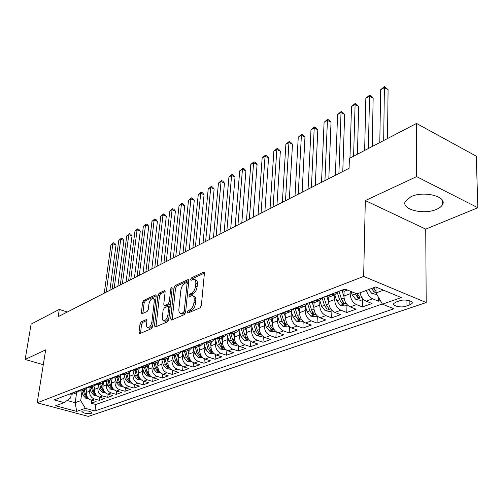 <?xml version="1.0" encoding="UTF-8"?>
<svg xmlns="http://www.w3.org/2000/svg" width="503" height="503" viewBox="0 0 503 503"><rect width="100%" height="100%" fill="white"/><g stroke="black" fill="none" stroke-linecap="round" stroke-linejoin="round"><path stroke-width="0.75" d="M187.368 312.099L188.021 313.017L200.043 307.867L201.363 305.56L204.388 273.45L203.79 272.154L203.413 272.23L191.53 277.845L190.637 279.416L191.033 280.322L193.957 279.322C195.359 279.593 195.975 280.976 195.818 283.485L195.56 286.119C195.007 289.634 193.636 292.048 191.436 293.368L189.908 294.06L189.015 295.638L189.424 296.569L192.309 295.619C193.743 295.902 194.378 297.336 194.215 299.914L193.957 302.586C193.397 306.145 192.014 308.572 189.801 309.854L188.267 310.514L187.368 312.099M436.585 209.311C439.616 208.003 441.603 206.419 442.552 204.551C447.481 196.503 423.532 190.461 410.926 196.698L405.343 201.313C400.746 209.399 423.878 215.221 436.585 209.311M91.25 413.359L91.904 412.913C90.439 411.152 87.315 410.523 82.536 411.026L81.901 411.46C83.366 413.221 86.478 413.85 91.25 413.359M141.192 321.832L140.016 323.932L138.998 332.414L139.501 333.728L151.497 328.654L152.705 326.51L156.194 296.097L155.697 294.84L143.77 300.392L142.601 302.485L141.393 312.539L141.877 313.809L147.109 311.508L148.291 309.389L148.882 304.353C149.592 300.838 150.919 298.889 152.862 298.505C153.924 298.725 154.371 299.851 154.201 301.888L151.9 321.876C151.196 325.41 149.875 327.359 147.926 327.73C146.832 327.497 146.367 326.321 146.549 324.215L146.939 320.876L146.436 319.575L141.192 321.832L142.72 322.341L141.544 324.441L140.513 333.363M45.672 349.862L25.15 359.45L31.111 324.108L59.304 309.427L58.159 316.689L349.095 168.272L349.39 158.395L416.509 123.449L416.622 176.616L365.316 200.578L363.656 276.411L37.178 402.815L45.672 349.862M170.655 318.783L171.529 320.078L184.331 314.595L185.62 312.344L188.801 280.775L188.235 279.492L175.22 285.541L173.981 287.741L170.655 318.783L172.221 319.317L172.215 319.789M167.556 321.782L155.308 327.025L154.484 325.743L157.955 295.267L159.155 293.123L164.619 290.633L165.135 291.897L163.764 304.258L164.299 305.554L168.096 303.919L169.329 301.731L170.737 288.785L171.825 287.207L172.196 288.093L168.801 319.581L167.556 321.782M91.665 400.281L91.263 403.236L96.117 401.507L91.093 400.124L94.357 398.948C91.043 397.64 89.477 395.05 89.66 391.189L90.024 388.536M99.801 397.307L99.393 400.344L104.366 398.577L99.305 397.169L102.65 395.962C99.311 394.629 97.727 392.013 97.903 388.109L98.267 385.399M108.132 394.251L107.724 397.389L112.823 395.578L107.724 394.138L111.15 392.906C107.787 391.548 106.183 388.894 106.347 384.946L106.711 382.186M116.677 391.12L116.268 394.352L121.493 392.497L116.356 391.032L119.871 389.768C116.482 388.385 114.86 385.7 115.011 381.708L115.376 378.891M125.436 387.907L125.021 391.246L130.384 389.341L125.209 387.844L128.812 386.549C125.398 385.147 123.757 382.425 123.901 378.382L124.254 375.508M134.414 384.613L134.005 388.058L139.501 386.103L134.288 384.575L137.992 383.248C134.546 381.815 132.886 379.061 133.018 374.968L133.37 372.044M143.625 381.23L143.217 384.782L148.863 382.777L143.613 381.224L147.404 379.853C143.933 378.401 142.261 375.609 142.374 371.472L142.726 368.479M153.082 377.753L152.673 381.425L158.464 379.369L153.176 377.778L157.074 376.376C153.578 374.898 151.881 372.063 151.981 367.875L152.327 364.82M162.79 374.175L162.381 377.979L168.329 375.867L163.003 374.245L167.009 372.805C163.481 371.296 161.765 368.422 161.853 364.185L162.192 361.06M172.755 370.497L172.347 374.439L178.458 372.264L173.095 370.61L177.213 369.127C173.661 367.592 171.919 364.681 171.995 360.387L172.328 357.199M182.998 366.706L182.589 370.799L188.87 368.567L183.469 366.876L187.701 365.354C184.123 363.788 182.363 360.833 182.419 356.489L182.746 353.225M193.523 362.808L193.121 367.058L199.578 364.769L194.133 363.04L198.484 361.475C194.875 359.878 193.095 356.879 193.133 352.477L193.454 349.139M204.344 358.79L203.941 363.216L210.581 360.858L205.105 359.092L209.575 357.482C205.941 355.854 204.136 352.81 204.161 348.353L204.47 344.939M215.473 354.646L215.07 359.261L221.905 356.834L216.384 355.03L220.993 353.37C217.327 351.71 215.504 348.623 215.504 344.109L215.806 340.606M226.916 350.371L226.526 355.193L233.562 352.697L228.004 350.849L232.744 349.145C229.054 347.447 227.205 344.316 227.186 339.739L227.482 336.149M238.705 345.957L238.315 351.006L245.558 348.434L239.962 346.542L244.848 344.788C241.132 343.059 239.252 339.877 239.214 335.243L239.497 331.559M250.834 341.392L250.463 346.693L257.92 344.046L252.286 342.109L257.322 340.298C253.575 338.532 251.67 335.3 251.613 330.603L251.884 326.818M263.333 336.677L262.968 342.254L270.658 339.519L264.987 337.538L270.174 335.671C266.401 333.866 264.477 330.584 264.389 325.825L264.647 321.939M276.216 331.798L275.864 337.67L283.793 334.86L278.084 332.823L283.434 330.899C279.637 329.056 277.681 325.718 277.574 320.895L277.813 316.896M289.495 326.743L289.162 332.948L297.342 330.043L291.595 327.962L297.116 325.975C293.287 324.089 291.306 320.7 291.174 315.802L291.394 311.697M303.196 321.505L302.881 328.075L311.319 325.083L305.535 322.945L311.244 320.889C307.383 318.965 305.378 315.513 305.214 310.552L305.415 306.321M305.302 305.969L307.132 311.829L310.703 316.117L315.324 316.796L317.336 316.066L317.041 323.052L325.755 319.952L319.939 317.764L325.831 315.639C321.945 313.665 319.908 310.162 319.713 305.126L319.895 300.769M331.917 310.772L331.666 317.858L340.669 314.658L334.816 312.407L340.908 310.213C336.997 308.194 334.929 304.629 334.702 299.518L334.86 295.022M346.982 305.308L346.774 312.489L356.086 309.182L350.195 306.874L356.495 304.604C352.559 302.536 350.459 298.908 350.201 293.721L350.27 291.193M362.562 299.656L362.399 306.943L372.031 303.523L366.109 301.146C363.047 299.687 361.009 296.902 359.997 292.784M91.093 400.124C87.786 398.822 86.233 396.245 86.415 392.403L87 388.215M99.305 397.169C95.979 395.842 94.401 393.239 94.577 389.347L95.18 384.952M107.724 394.138C104.373 392.793 102.775 390.152 102.945 386.222L103.549 381.664M116.356 391.032C112.974 389.662 111.364 386.989 111.521 383.009L112.087 378.658M125.209 387.844C121.801 386.455 120.173 383.745 120.318 379.721L120.846 375.521M134.288 384.575C130.855 383.16 129.208 380.413 129.34 376.345L129.843 372.258M143.613 381.224C140.148 379.778 138.482 376.999 138.602 372.88L139.079 368.875M153.176 377.778C149.693 376.307 148.001 373.49 148.108 369.321L148.561 365.373M163.003 374.245C159.489 372.748 157.779 369.887 157.873 365.668L158.307 361.739M173.095 370.61C169.555 369.089 167.826 366.19 167.908 361.921L168.323 357.973M183.469 366.876C179.898 365.323 178.15 362.386 178.213 358.061L178.622 354.074M194.133 363.04C190.536 361.456 188.763 358.476 188.814 354.099L189.203 350.057M205.105 359.092C201.477 357.476 199.685 354.452 199.71 350.019L200.093 345.932M216.384 355.03C212.738 353.383 210.914 350.314 210.927 345.825L211.291 341.682M228.004 350.849C224.325 349.17 222.483 346.051 222.471 341.506L222.823 337.312M239.962 346.542C236.259 344.832 234.392 341.669 234.36 337.054L234.694 332.81M252.286 342.109C248.551 340.355 246.659 337.148 246.608 332.477L246.923 328.17M264.987 337.538C261.227 335.746 259.309 332.489 259.234 327.755L259.529 323.391M278.084 332.823C274.292 330.999 272.349 327.686 272.249 322.882L272.525 318.468M291.595 327.962C287.773 326.095 285.805 322.725 285.679 317.858L285.93 313.382M305.535 322.945C301.693 321.033 299.694 317.607 299.543 312.671L299.769 308.132M319.939 317.764C316.066 315.809 314.035 312.325 313.859 307.32L314.061 302.718M334.816 312.407C330.917 310.408 328.861 306.861 328.648 301.787L328.824 297.116M350.195 306.874C346.271 304.824 344.184 301.222 343.939 296.066L344.083 291.312M399.734 300.756L395.936 302.077L393.824 303.479C392.095 305.981 401.237 308.012 406.04 306.208L409.851 304.912L412.045 303.479C413.837 300.964 404.557 298.901 399.734 300.756M363.656 276.411L426.198 302.548L88.302 416.396L37.178 402.815M91.263 403.236L95.828 404.487L94.96 410.932L393.874 308.785L382.45 304.177L375.98 292.947L376.074 287.119M94.96 410.932L85.353 408.342L76.663 411.391L55.6 405.77L64.12 402.607L54.161 399.916L344.932 289.043L356.979 293.903L375.691 286.955L401.319 297.562L382.45 304.177M344.712 291.092L340.311 290.803M69.345 394.126L73.161 394.056M78.361 391.303L75.997 392.988L72.545 392.906M77.399 391.057L81.241 390.994M86.566 388.146L84.152 389.894L80.675 389.806M85.655 387.907L89.521 387.857M94.979 384.914L92.514 386.725L89.012 386.625M94.118 384.682L98.016 384.638M103.605 381.595L101.09 383.468L97.563 383.368M102.801 381.368L106.724 381.331M112.458 378.181L109.887 380.136L106.34 380.023M111.716 377.973L115.665 377.942M121.544 374.678L118.915 376.709L115.35 376.584M120.865 374.484L124.838 374.465M130.868 371.076L128.19 373.195L124.593 373.063M130.264 370.9L134.263 370.893M139.916 367.215L140.431 367.372L137.715 369.586L134.094 369.435M150.284 363.575L147.498 365.876L143.852 365.719M149.837 363.436L153.893 363.449M160.4 359.658L157.552 362.059L153.887 361.89M160.036 359.544L164.116 359.57M170.794 355.627L167.889 358.142L164.198 357.96M170.53 355.546L174.635 355.583M181.482 351.478L178.527 354.106L174.811 353.911M181.325 351.427L185.456 351.478M192.486 347.208L189.468 349.956L185.726 349.748M192.435 347.189L196.591 347.259M203.778 342.864L200.735 345.687L196.969 345.46M203.878 342.826L208.06 342.908M215.385 338.437L212.335 341.286L208.55 341.047M215.661 338.33L219.874 338.431M227.343 333.879L224.288 336.752L220.477 336.494M227.815 333.703L232.046 333.816M239.667 329.182L236.611 332.081L232.776 331.81M240.34 328.924L244.596 329.056M252.38 324.334L249.318 327.264L245.464 326.969M253.267 323.995L257.549 324.146M265.49 319.336L262.428 322.291L258.548 321.977M266.609 318.908L270.91 319.078M279.02 314.174L275.965 317.16L272.066 316.827M280.385 313.652L284.711 313.847M292.998 308.842L289.942 311.86L286.018 311.508M294.62 308.226L298.964 308.44M307.44 303.34L304.384 306.384L300.442 306.006M309.332 302.617L313.702 302.85M322.366 297.644L319.317 300.719L315.362 300.316M324.554 296.814L328.943 297.072M337.809 291.759L334.772 294.865L330.792 294.431M378.614 297.518L378.558 301.203L372.622 298.801C369.554 297.33 367.511 294.519 366.486 290.376M362.399 306.943L356.495 304.604M346.774 312.489L340.908 310.213M331.666 317.858L325.831 315.639M317.041 323.052L311.244 320.889M302.881 328.075L297.116 325.975M289.162 332.948L283.434 330.899M275.864 337.67L270.174 335.671M262.968 342.254L257.322 340.298M250.463 346.693L244.848 344.788M238.315 351.006L232.744 349.145M226.526 355.193L220.993 353.37M215.07 359.261L209.575 357.482M203.941 363.216L198.484 361.475M193.121 367.058L187.701 365.354M182.589 370.799L177.213 369.127M172.347 374.439L167.009 372.805M162.381 377.979L157.074 376.376M152.673 381.425L147.404 379.853M143.217 384.782L137.992 383.248M134.005 388.058L128.812 386.549M125.021 391.246L119.871 389.768M116.268 394.352L111.15 392.906M107.724 397.389L102.65 395.962M99.393 400.344L94.357 398.948M95.828 404.487L382.324 303.963M378.558 301.203L380.369 300.561M76.607 392.736L75.173 402.677L80.7 400.658L81.983 391.592M375.98 292.947L383.512 290.2M365.316 200.578L425.733 229.129L477.85 207.745L416.622 176.616M477.85 207.745L476.266 156.181L416.509 123.449M25.15 359.45L43.296 364.688M425.733 229.129L426.198 302.548M67.308 312.023L59.304 309.427M67.094 400.476L75.173 402.677L76.663 411.391M71.175 394.453L70.672 397.917L64.12 402.607M144.367 365.876L140.431 367.372L143.946 367.221M80.7 400.658L85.353 408.342M188.958 312.615L189.857 311.074L191.392 310.414C193.598 309.131 194.982 306.711 195.541 303.146L193.957 302.586M193.083 295.902L193.881 296.192C195.321 296.474 195.963 297.902 195.799 300.48L195.541 303.146M194.749 279.611L195.522 279.901C196.924 280.171 197.547 281.561 197.39 284.063L197.132 286.691C196.585 290.206 195.208 292.62 193.007 293.941L191.486 294.626L190.599 296.104M204.4 273.098L193.089 278.423L192.221 279.831M188.814 280.429L176.76 286.1L175.522 288.294L172.221 319.317M183.375 312.627L184.268 311.055L187.078 283.396L186.682 282.491L184.865 283.283C182.734 284.597 181.388 286.974 180.835 290.407L178.886 309.194C178.697 311.778 179.32 313.212 180.747 313.507L183.375 312.627L184.953 313.18L185.607 312.451M188.55 283.296L186.852 282.554M181.596 313.803L183.362 313.859L181.784 313.312M184.953 313.18L183.362 313.859M165.154 291.564L160.683 293.664L159.482 295.808L156.018 326.724M165.638 306.019L169.643 304.46L170.542 303.422M162.324 317.23C162.161 319.367 162.645 320.556 163.789 320.795C165.833 320.411 167.203 318.412 167.914 314.79L168.694 307.572L167.832 306.321L164.349 307.886L163.123 310.062L162.324 317.23M164.802 321.134L165.349 321.323C166.826 321.222 168.065 319.858 169.052 317.217M170.14 307.157L168.36 306.333M146.958 320.461L142.72 322.341M148.97 328.075L149.466 328.239C150.812 328.17 151.963 326.925 152.937 324.498M155.685 300.587L154.383 299.04L153.384 298.688M156.213 295.764L145.273 300.913L144.109 303.007L142.89 313.426M376.822 294.412L372.05 293.695L368.504 289.621M387.505 138.551L388.083 89.653L384.405 87.591L380.633 89.76L379.809 142.556M375.936 291.067L373.603 287.729M371.623 288.464L373.949 291.79L375.993 292.048M373.949 291.79L374.006 288.766L373.465 287.785M383.676 140.544L384.405 86.604L388.083 89.653M380.633 89.76L384.405 86.604M363.443 299.335L360.758 300.31L355.929 299.587L352.232 295.06L351.113 291.533M372.233 146.499L373.157 98.179L369.498 96.167L365.838 98.267L364.65 150.447M354.98 293.092L357.734 297.738L360.029 297.751L357.35 293.765M357.734 297.738L357.809 294.752L357.281 293.79M368.397 148.498L369.542 95.174L371.007 95.979L373.157 98.179M365.838 98.267L369.542 95.174M343.933 296.5L342.317 291.413M347.554 305.101L345.108 305.987L340.349 305.283L336.696 300.838L334.803 294.852M357.438 154.207L358.689 106.441L355.043 104.479L351.496 106.523L349.969 158.093M337.368 292.677L339.607 299.75L342.065 303.485L344.297 303.51L341.455 299.065L338.997 291.306L341.789 299.939M353.596 156.207L355.131 103.48L356.589 104.259L358.689 106.441M351.496 106.523L355.131 103.48M328.641 302.127L327.164 297.443M332.194 310.672L329.974 311.476L325.284 310.791L321.669 306.421L319.82 300.524M342.776 171.492L344.649 114.458L341.028 112.546L337.588 114.527L335.375 175.264M322.184 298.059L324.485 305.378L326.912 309.043L329.088 309.075L326.277 304.711L323.869 297.072M338.909 173.466L341.028 112.546L341.16 111.534L342.606 112.301L344.649 114.458M337.588 114.527L341.16 111.534M313.847 307.578L312.476 303.19M328.811 178.615L331.031 122.235L327.428 120.374L324.089 122.292L321.518 182.338M307.515 303.309L309.854 310.816L312.25 314.425L314.375 314.463L311.583 310.175L309.238 302.649M324.944 180.59L327.428 120.374L327.591 119.356L329.031 120.098L331.031 122.235M324.089 122.292L327.591 119.356M299.536 312.853L298.241 308.685M302.957 321.279L301.146 321.939L296.588 321.279L293.054 317.066L291.237 311.194M315.262 185.532L317.808 129.787L314.224 127.969L310.98 129.837L308.075 189.197M293.406 308.691L295.695 316.085L298.053 319.631L300.134 319.682L297.367 315.456L295.192 308.446L301.014 306.22M311.395 187.5L314.224 127.969L314.425 126.945L315.859 127.668L317.808 129.787M310.98 129.837L314.425 126.945M285.673 317.971L284.434 313.947M289.03 326.334L287.408 326.925L282.912 326.277L279.416 322.134L277.599 316.217M302.114 192.234L304.963 137.118L301.398 135.345L298.254 137.162L295.022 195.856M279.737 313.903L281.976 321.184L284.308 324.674L286.339 324.731L283.598 320.581L281.592 314.061M298.248 194.208L301.398 135.345L301.637 134.314L303.058 135.024L304.963 137.118M298.254 137.162L301.637 134.314M272.249 322.939L271.048 319.021M275.543 331.232L274.091 331.754L269.658 331.119L266.206 327.044L264.377 321.052M289.351 198.748L292.488 144.242L288.942 142.519L285.88 144.279L282.353 202.313M266.496 318.952L268.684 326.126L270.985 329.559L272.972 329.622L270.256 325.542L268.382 319.411M285.49 200.716L288.942 142.519L289.206 141.481L290.627 142.173L292.488 144.242M285.88 144.279L289.206 141.481M259.234 327.749L258.077 323.945M262.465 335.973L261.183 336.438L256.813 335.815L253.393 331.81L251.544 325.711M276.952 205.073L280.353 151.17L276.832 149.485L273.858 151.196L270.048 208.594M253.751 324.165L255.794 330.917L258.07 334.294L260.013 334.369L257.322 330.352L255.555 324.523M273.091 207.041L276.832 149.485L277.128 148.442L278.536 149.114L280.353 151.17M273.858 151.196L277.128 148.442M246.615 332.42L245.495 328.717M249.79 340.575L248.658 340.984L244.345 340.374L240.962 336.432L239.088 330.201M264.899 211.222L268.558 157.911L265.056 156.257L262.164 157.923L258.089 214.693M241.402 329.27L243.295 335.564L245.546 338.89L247.438 338.972L244.779 335.017L243.094 329.427M261.051 213.184L265.056 156.257L265.383 155.213L266.779 155.873L268.558 157.911M262.164 157.923L265.383 155.213M234.373 336.96L233.285 333.344M237.485 345.039L236.504 345.391L232.248 344.794L228.903 340.915L226.998 334.539M253.185 217.195L257.083 164.462L253.6 162.853L250.783 164.468L246.47 220.622M229.393 334.143L231.166 340.078L233.386 343.348L235.247 343.436L232.606 339.544L230.984 334.13M249.343 219.157L253.6 162.853L253.952 161.803L255.342 162.444L257.083 164.462M250.783 164.468L253.952 161.803M222.483 341.361L221.433 337.84M225.545 349.371L224.703 349.673L220.503 349.088L217.195 345.272L215.246 338.72M241.792 223.005L245.917 170.838L242.452 169.266L239.711 170.844L235.165 226.388M217.717 338.808L219.39 344.454L221.584 347.674L223.401 347.768L220.786 343.933L219.22 338.657M237.957 224.967L242.452 169.266L242.83 168.209L244.213 168.845L245.917 170.838M239.711 170.844L242.83 168.209M210.946 345.643L209.927 342.203M213.945 353.578L209.097 353.257L205.821 349.503L203.853 342.839M230.714 228.664L235.039 177.05L231.6 175.509L228.934 177.043L224.162 232.002M206.356 343.298L207.953 348.705L210.122 351.88L211.901 351.974L209.311 348.202L207.777 343.015M226.884 230.613L231.6 175.509L232.002 174.453L233.373 175.069L235.039 177.05M228.934 177.043L232.002 174.453M199.735 349.799L198.742 346.441M202.684 357.664L198.006 357.312L194.768 353.609L192.932 347.353M219.924 234.165L224.451 183.098L221.031 181.589L218.434 183.086L213.461 237.46M195.309 347.611L196.843 352.836L198.981 355.967L200.728 356.067L198.157 352.351L196.654 347.233M216.108 236.108L221.031 181.589L221.458 180.533L222.823 181.137L224.451 183.098M218.434 183.086L221.458 180.533M188.839 353.842L187.877 350.56M191.737 361.638L187.229 361.248L184.023 357.608L182.306 351.723M209.424 239.522L214.133 188.99L210.738 187.512L208.204 188.971L203.036 242.779M184.557 351.767L186.041 356.853L188.153 359.934L189.87 360.041L187.323 356.382L185.846 351.333M205.62 241.465L210.738 187.512L211.178 186.456L212.536 187.047L214.133 188.99M208.204 188.971L211.178 186.456M178.244 357.778L177.308 354.571M181.093 365.499L176.748 365.077L173.573 361.494L171.957 355.923M199.194 244.741L204.08 194.73L200.71 193.284L198.239 194.705L192.888 247.954M174.088 355.778L175.534 360.764L177.628 363.801L179.307 363.908L176.779 360.299L175.333 355.319M195.403 246.677L200.71 193.284L201.169 192.228L202.514 192.806L204.08 194.73M198.239 194.705L201.169 192.228M167.939 361.607L167.034 358.469M170.737 369.259L166.55 368.806L163.406 365.272L161.872 359.953M189.229 249.821L194.284 200.326L190.926 198.911L188.518 200.295L182.998 253.003M163.903 359.651L165.317 364.562L167.386 367.555L169.033 367.668L166.531 364.109L165.11 359.192M185.45 251.751L190.926 198.911L191.41 197.855L192.75 198.421L194.284 200.326M188.518 200.295L191.41 197.855M157.911 365.329L157.03 362.261M160.664 372.912L156.628 372.434L153.516 368.95L152.051 363.839M179.514 254.776L184.72 205.784L181.388 204.4L179.043 205.752L173.359 257.92M153.981 363.418L155.37 368.259L157.42 371.214L159.036 371.327L156.552 367.819L155.157 362.971M175.748 256.7L181.388 204.4L181.891 203.338L183.218 203.891L184.72 205.784M179.043 205.752L181.891 203.338M148.152 368.957L147.291 365.951M150.856 376.47L146.964 375.967L143.883 372.534L142.475 367.592M170.045 259.611L175.402 211.109L172.089 209.751L169.8 211.071L163.965 262.711M144.323 367.077L145.694 371.862L147.712 374.773L149.303 374.892L146.838 371.434L145.474 366.643M166.292 261.522L172.089 209.751L172.604 208.695L173.925 209.235L175.402 211.109M169.8 211.071L172.604 208.695M138.646 372.49L137.809 369.548M141.28 379.91L137.552 379.407L134.502 376.018L133.138 371.22M160.815 264.32L166.304 216.303L163.01 214.976L160.778 216.259L154.805 267.389M134.923 370.642L136.263 375.364L138.262 378.237L139.821 378.363L137.382 374.949L136.036 370.221M157.074 266.225L163.01 214.976L163.544 213.913L164.858 214.448L166.304 216.303M160.778 216.259L163.544 213.913M129.39 375.936L128.573 373.05M131.918 383.236L128.378 382.758L125.36 379.419L124.034 374.729M151.805 268.916L157.42 221.377L154.151 220.069L151.969 221.326L145.864 271.947M130.453 381.456L128.171 378.375L126.844 373.704M125.763 374.119L127.077 378.778L129.057 381.614L130.598 381.683M148.077 270.815L154.151 220.069L154.698 219.012L156.005 219.534L157.42 221.377M151.969 221.326L154.698 219.012M120.374 379.287L119.569 376.439M122.801 386.474L119.444 386.027L116.451 382.733L115.156 378.13M143.015 273.399L148.75 226.325L145.505 225.048L143.374 226.275L137.137 276.399M121.342 384.657L119.192 381.714L117.891 377.099M116.834 377.502L118.13 382.11L120.085 384.902L121.575 385.059M139.3 275.292L145.505 225.048L146.065 223.992L147.36 224.501L148.75 226.325M143.374 226.275L146.065 223.992M111.578 382.563L110.786 379.734M113.917 389.636L110.729 389.209L107.768 385.958L106.498 381.419M134.433 277.775L140.28 231.16L137.061 229.909L134.98 231.103L128.623 280.743M112.477 387.8L110.434 384.971L109.157 380.413M108.126 380.802L109.403 385.355L111.339 388.115L112.817 388.247M130.736 279.662L137.061 229.909L137.627 228.852L138.916 229.355L140.28 231.16M134.98 231.103L137.627 228.852M103.008 385.751L102.216 382.928M105.259 392.717L102.228 392.315L99.298 389.108L98.047 384.625M126.052 282.051L132.012 235.882L128.806 234.656L126.775 235.825L120.311 284.981M103.819 390.869L101.902 388.14L100.644 383.638M99.638 384.022L100.889 388.517L102.807 391.24L104.184 391.453M122.367 283.931L128.806 234.656L129.39 233.599L130.667 234.09L132.012 235.882M126.775 235.825L129.39 233.599M94.646 388.863L93.86 386.027M96.815 395.729L93.942 395.345L91.037 392.183L89.811 387.75M117.865 286.226L123.927 240.503L120.745 239.296L118.758 240.44L112.188 289.124M95.419 393.893L93.577 391.24L92.338 386.788M91.357 387.159L92.59 391.604L94.482 394.295L95.796 394.522M114.2 288.1L120.745 239.296L121.336 238.24L122.613 238.724L123.927 240.503M118.758 240.44L121.336 238.24M86.485 391.906L85.699 389.045M88.578 398.665L85.85 398.301L82.976 395.182L81.763 390.8M109.874 290.306L116.03 245.011L112.867 243.829L110.924 244.948L104.259 293.174M87.208 396.836L85.453 394.258L84.24 389.863M83.278 390.227L84.491 394.616L86.365 397.269L87.61 397.515M106.221 292.168L112.867 243.829L113.471 242.779L114.734 243.251L116.03 245.011M110.924 244.948L113.471 242.779M86.415 392.403L89.66 391.189M94.577 389.347L97.903 388.109M102.945 386.222L106.347 384.946M111.521 383.009L115.011 381.708M120.318 379.721L123.901 378.382M129.34 376.345L133.018 374.968M138.602 372.88L142.374 371.472M148.108 369.321L151.981 367.875M157.873 365.668L161.853 364.185M167.908 361.921L171.995 360.387M178.213 358.061L182.419 356.489M188.814 354.099L193.133 352.477M199.71 350.019L204.161 348.353M210.927 345.825L215.504 344.109M222.471 341.506L227.186 339.739M234.36 337.054L239.214 335.243M246.608 332.477L251.613 330.603M259.234 327.755L264.389 325.825M272.249 322.882L277.574 320.895M285.679 317.858L291.174 315.802M299.543 312.671L305.214 310.552M313.859 307.32L319.713 305.126M328.648 301.787L334.702 299.518M343.939 296.066L350.201 293.721M340.889 291.036L345.511 289.275M69.835 394.258L73.029 393.044M77.89 391.196L81.165 389.944M86.145 388.046L89.509 386.769M94.614 384.82L98.066 383.512M103.304 381.513L106.843 380.167M112.219 378.118L115.853 376.734M121.374 374.634L125.102 373.213M130.774 371.051L134.609 369.592M150.359 363.594L154.408 362.053M160.564 359.708L164.726 358.123M171.058 355.709L175.34 354.081M181.853 351.597L186.261 349.918M192.97 347.366L197.509 345.636M204.413 343.008L209.091 341.229M216.208 338.519L221.024 336.683M228.362 333.891L233.329 331.999M240.893 329.119L246.017 327.164M253.82 324.19L259.108 322.178M267.168 319.109L272.626 317.035M280.944 313.866L286.584 311.715M309.905 302.837L315.934 300.536M325.127 297.034L331.37 294.664M366.109 301.146L372.622 298.801M409.857 300.844L409.851 304.912M406.059 300.096L406.04 306.208M191.392 310.414L189.801 309.854M195.799 300.48L194.215 299.914M191.486 294.626L189.908 294.06M193.007 293.941L191.436 293.368M197.132 286.691L195.56 286.119M197.39 284.063L195.818 283.485M193.089 278.423L191.53 277.845M204.287 272.557L203.413 272.23M189.857 311.074L188.267 310.514M175.522 288.294L173.981 287.741M176.76 286.1L175.22 285.541M188.694 279.863L187.883 279.561M185.695 311.552L184.268 311.055M188.487 283.912L187.078 283.396M156.031 326.258L154.484 325.743M159.482 295.808L157.955 295.267M160.683 293.664L159.155 293.123M165.034 290.96L164.299 290.696M166.153 306.031L164.613 305.497M169.643 304.46L168.096 303.919M170.674 302.202L169.329 301.731M172.07 289.263L170.737 288.785M169.266 315.249L167.914 314.79M170.045 308.043L168.694 307.572M146.813 319.858L146.153 319.631M153.189 322.304L151.9 321.876M155.484 302.328L154.201 301.888M142.909 313.048L141.393 312.539M144.109 303.007L142.601 302.485M145.273 300.913L143.77 300.392M156.093 295.154L155.389 294.903M140.526 332.911L138.998 332.414M141.544 324.441L140.016 323.932M372.17 293.714L375.986 292.325M356.049 299.606L361.921 297.462M352.232 295.06L355.25 293.941M340.468 305.302L346.051 303.259M341.455 299.065L344.065 298.097M336.696 300.838L339.607 299.75M342.153 300.675L342.065 303.485M325.397 310.81L330.71 308.867M326.277 304.711L328.761 303.787M321.669 306.421L324.485 305.378M327.013 306.384L326.912 309.043M310.816 316.136L315.865 314.293M311.583 310.175L313.96 309.288M307.132 311.829L309.854 310.816M312.357 311.904L312.25 314.425M296.701 321.298L301.504 319.543M297.367 315.456L299.631 314.62M293.054 317.066L295.695 316.085M298.172 317.242L298.053 319.631M283.026 326.296L287.597 324.624M283.598 320.581L285.761 319.776M279.416 322.134L281.976 321.184M284.434 322.404L284.308 324.674M269.771 331.137L274.122 329.547M270.256 325.542L272.318 324.775M266.206 327.044L268.684 326.126M271.117 327.396L270.985 329.559M256.92 335.834L261.063 334.319M257.322 330.352L259.29 329.616M253.393 331.81L255.794 330.917M258.209 332.238L258.07 334.294M244.452 340.386L248.394 338.947M244.779 335.017L246.659 334.313M240.962 336.432L243.295 335.564M245.684 336.928L245.546 338.89M232.355 344.813L236.108 343.436M232.606 339.544L234.404 338.871M228.903 340.915L231.166 340.078M233.537 341.474L233.386 343.348M220.61 349.101L224.181 347.799M220.786 343.933L222.508 343.298M217.195 345.272L219.39 344.454M221.735 345.882L221.584 347.674M209.198 353.269L212.599 352.031M209.311 348.202L210.952 347.592M205.821 349.503L207.953 348.705M210.273 350.163L210.122 351.88M198.113 357.325L201.351 356.143M198.157 352.351L199.729 351.767M194.768 353.609L196.843 352.836M199.138 354.319L198.981 355.967M187.33 361.261L190.417 360.135M187.323 356.382L188.82 355.822M184.023 357.608L186.041 356.853M188.311 358.356L188.153 359.934M176.849 365.096L179.785 364.021M176.779 360.299L178.219 359.764M173.573 361.494L175.534 360.764M177.785 362.279L177.628 363.801M166.65 368.825L169.442 367.8M166.531 364.109L167.901 363.6M163.406 365.272L165.317 364.562M167.543 366.096L167.386 367.555M156.722 372.446L159.382 371.478M156.552 367.819L157.867 367.335M153.516 368.95L155.37 368.259M157.571 369.806L157.42 371.214M147.058 375.98L149.592 375.056M146.838 371.434L148.096 370.963M143.883 372.534L145.694 371.862M147.869 373.421L147.712 374.773M137.646 379.419L140.054 378.539M137.382 374.949L138.583 374.502M134.502 376.018L136.263 375.364M138.419 376.936L138.262 378.237M128.472 382.77L130.767 381.934M128.171 378.375L129.315 377.948M125.36 379.419L127.077 378.778M129.208 380.356L129.057 381.614M119.538 386.04L121.713 385.241M119.192 381.714L120.286 381.305M116.451 382.733L118.13 382.11M120.236 383.688L120.085 384.902M110.823 389.221L112.892 388.467M110.434 384.971L111.484 384.575M107.768 385.958L109.403 385.355M111.49 386.939L111.339 388.115M102.323 392.327L104.291 391.611M101.902 388.14L102.908 387.769M99.298 389.108L100.889 388.517M102.958 390.108L102.807 391.24M94.03 395.358L95.903 394.673M93.577 391.24L94.533 390.881M91.037 392.183L92.59 391.604M94.633 393.195L94.482 394.295M85.938 398.313L87.717 397.666M85.453 394.258L86.371 393.918M82.976 395.182L84.491 394.616M86.516 396.213L86.365 397.269M442.495 200.546L442.552 204.551M344.297 291.25L347.447 290.055M328.528 297.229L334.772 294.865M313.287 303.007L319.317 300.719M298.549 308.597L304.384 306.384M284.296 314.004L289.942 311.86M270.501 319.235L275.965 317.16M257.134 324.303L262.428 322.291M244.188 329.207L249.318 327.264M231.638 333.967L236.611 332.081M219.465 338.582L224.288 336.752M207.657 343.065L212.335 341.286M196.189 347.41L200.735 345.687M185.054 351.635L189.468 349.956M174.239 355.734L178.527 354.106M163.72 359.72L167.889 358.142M153.497 363.6L157.552 362.059M143.55 367.372L147.498 365.876M133.873 371.038L137.715 369.586M124.455 374.609L128.19 373.195M115.275 378.093L118.915 376.709M106.34 381.481L109.887 380.136M97.632 384.782L101.09 383.468M89.144 388.002L92.514 386.725M80.864 391.139L84.152 389.894M72.79 394.201L75.997 392.988M412.045 302.322L412.045 303.479M182.325 314.054L180.747 313.507M165.845 306.094L164.299 305.554M165.349 321.323L163.789 320.795M149.466 328.239L147.926 327.73"/></g></svg>
